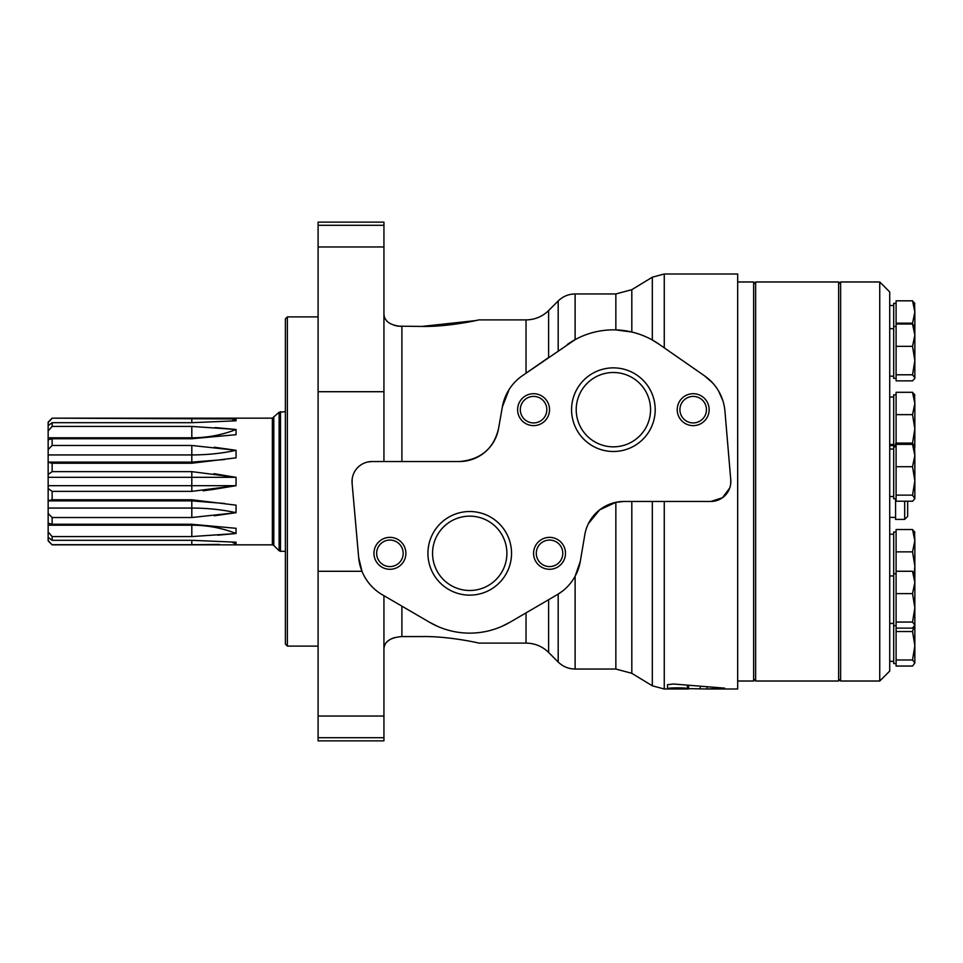 <?xml version="1.0" encoding="UTF-8"?>
<svg xmlns="http://www.w3.org/2000/svg" width="963" height="963" viewBox="0 0 963 963"><rect width="100%" height="100%" fill="white"/><g stroke="black" fill="none" stroke-linecap="round" stroke-linejoin="round"><path stroke-width="1.44" d="M383.936 461.554L383.936 222.128L318.091 222.128L318.091 571.288L361.968 571.288L358.669 557.541A47.885 47.885 0 0 0 382.239 594.689L429.522 622.267A79.809 79.809 0 0 0 509.933 622.267L501.591 626.492M367.854 461.975L371.971 461.554A19.946 19.946 0 0 0 352.097 483.257L352.157 479.129M548.621 310.555L548.621 357.502L526.027 373.199L526.027 319.897C534.802 319.764 542.325 316.658 548.621 310.555L558.191 300.974C562.91 296.399 568.543 294.052 575.116 293.956L575.116 339.638L522.211 375.847A47.885 47.885 0 0 0 502.373 406.855L498.545 428.571C493.754 448.722 480.657 459.712 459.255 461.554L371.971 461.554M383.936 648.942C384.333 641.623 390.328 637.494 401.896 636.567L421.842 636.567C448.084 636.062 478.298 642.839 478.755 643.103C478.479 642.875 448.12 636.049 421.842 636.567C448.084 636.062 478.298 642.839 478.755 643.103C478.479 642.875 448.12 636.049 421.842 636.567M394.349 637.65L391.339 638.83M389.245 640.022L386.705 642.177M385.176 644.271L384.261 646.486M398.032 326.156L421.842 326.433L475.626 320.595M401.896 461.554L401.896 326.433C390.328 325.494 384.345 321.377 383.936 314.058M383.936 314.155L384.201 316.249M385.224 318.813L386.199 320.234M394.349 325.35L397.779 326.12M631.812 289.682L615.851 293.956L615.851 329.912L631.812 332.03L631.812 289.682L652.324 277.2L664.265 273.998L737.682 273.998L737.682 689.002L707.059 689.002L724.645 688.136L673.318 684.007L667.491 684.741L667.491 688.641C666.841 687.69 686.896 687.558 687.401 688.581L707.047 689.002L707.047 687.101M729.761 487.952L722.491 497.727L710.887 501.446A19.946 19.946 0 0 0 730.761 479.815L724.934 411.129A47.885 47.885 0 0 0 704.555 375.847L712.5 382.793M718.687 391.219L722.876 400.728M730.761 479.815L730.688 483.932M688.569 689.002L664.265 689.002L664.265 501.446M707.059 687.101L707.059 689.002M631.812 501.446L631.812 673.318L615.851 669.044L575.116 669.044L575.116 576.283L580.304 561.321L584.818 534.694A39.904 39.904 0 0 1 624.156 501.446L710.887 501.446M588.417 523.619L599.648 509.872L615.851 502.325L624.156 501.446M562.103 591.414L557.216 594.689A47.885 47.885 0 0 0 580.304 561.321M704.555 375.847L658.933 344.14A79.809 79.809 0 0 0 567.833 344.14L567.291 344.513M658.933 344.14L652.324 340.011L652.324 277.2M437.828 626.48L429.522 622.267M475.878 320.535L477.383 320.21M421.842 326.433C448.084 326.939 478.298 320.161 478.755 319.897C478.479 320.125 448.12 326.951 421.842 326.433M502.373 406.855L509.15 389.437M459.255 461.554A39.904 39.904 0 0 0 498.545 428.571M613.383 367.866A41.806 41.806 0 0 1 649.592 430.581A41.806 41.806 0 0 1 577.174 430.581A41.806 41.806 0 0 1 613.383 367.866M693.191 393.711A15.962 15.962 0 0 1 707.011 417.653A15.962 15.962 0 0 1 679.36 417.653A15.962 15.962 0 0 1 693.191 393.711M533.574 393.711A15.962 15.962 0 0 1 547.393 417.653A15.962 15.962 0 0 1 519.755 417.653A15.962 15.962 0 0 1 533.574 393.711M469.727 511.522A41.806 41.806 0 0 1 505.936 574.225A41.806 41.806 0 0 1 433.519 574.225A41.806 41.806 0 0 1 469.727 511.522M549.536 537.366A15.962 15.962 0 0 1 563.355 561.309A15.962 15.962 0 0 1 535.717 561.309A15.962 15.962 0 0 1 549.536 537.366M389.919 537.366A15.962 15.962 0 0 1 403.75 561.309A15.962 15.962 0 0 1 376.1 561.309A15.962 15.962 0 0 1 389.919 537.366M352.097 483.257L358.669 557.541M509.933 622.267L557.216 594.689M389.919 540.062A13.265 13.265 0 0 1 401.402 559.96A13.265 13.265 0 0 1 378.435 559.96A13.265 13.265 0 0 1 389.919 540.062M549.536 540.062A13.265 13.265 0 0 1 561.02 559.96A13.265 13.265 0 0 1 538.052 559.96A13.265 13.265 0 0 1 549.536 540.062M469.727 516.156A37.172 37.172 0 0 1 501.916 571.914A37.172 37.172 0 0 1 437.539 571.914A37.172 37.172 0 0 1 469.727 516.156M533.574 396.407A13.265 13.265 0 0 1 545.058 416.305A13.265 13.265 0 0 1 522.09 416.305A13.265 13.265 0 0 1 533.574 396.407M693.191 396.407A13.265 13.265 0 0 1 704.675 416.305A13.265 13.265 0 0 1 681.708 416.305A13.265 13.265 0 0 1 693.191 396.407M613.383 372.5A37.172 37.172 0 0 1 645.571 428.258A37.172 37.172 0 0 1 581.195 428.258A37.172 37.172 0 0 1 613.383 372.5M688.593 689.002L688.593 685.596M652.324 501.446L652.324 685.8L664.265 689.002M318.091 737.718L318.091 740.872L383.936 740.872L383.936 737.718L318.091 737.718L318.091 571.288M383.936 595.676L383.936 737.718M191.806 524.269L191.806 525.196A97.167 75.969 180 0 1 236.055 533.526L236.055 528.302L191.806 524.269L52.134 524.269L52.134 517.528L48.15 513.423L48.15 540.857L52.134 544.841L48.15 540.532M48.15 525.196L191.806 525.196L191.806 536.572L236.055 533.526L217.614 535.199M231.686 542.013A97.167 94.735 180 0 1 236.055 544.059L236.055 542.193L191.806 540.315L52.134 540.315L52.134 536.572L48.15 531.973M191.806 540.315L191.806 544.697L219.42 544.42M285.373 411.67L279.101 412.248L272.373 418.159L52.134 418.159L236.055 418.941L191.806 418.303L191.806 422.685L236.055 420.807L236.055 418.941A97.167 94.735 180 0 1 231.686 420.987M191.806 422.685L52.134 422.685L52.134 426.428L191.806 426.428L191.806 437.804L48.15 437.804L48.15 513.423M215.182 427.584L236.055 429.474A97.167 75.969 180 0 1 191.806 437.804L191.806 438.731L236.055 434.698L236.055 429.474L191.806 426.428M191.806 438.731L52.134 438.731L52.134 445.472L191.806 445.472L191.806 454.933L48.15 454.933M214.28 447.217L236.055 450.299A97.167 42.155 180 0 1 191.806 454.933L191.806 463.239L236.055 457.846L236.055 450.299L191.806 445.472M191.806 463.239L52.134 463.239L52.134 471.641L191.806 471.641L191.806 477.311L48.15 477.311M236.055 477.311L191.806 477.311L191.806 491.359L236.055 485.689L236.055 477.311L191.806 471.641M191.806 491.359L52.134 491.359L52.134 499.761L191.806 499.761L191.806 508.067L48.15 508.067M235.983 510.835L236.055 512.701A97.167 42.155 180 0 0 191.806 508.067L191.806 517.528L236.055 512.701L236.055 505.154L191.806 499.761M191.806 517.528L52.134 517.528M191.806 536.572L52.134 536.572M191.806 544.697L52.134 544.697M219.239 544.432L193.358 544.697M236.055 512.701L214.243 515.783M48.15 485.689L236.055 485.689L214.003 489.312M213.28 489.433L203.049 490.793M214.003 473.688L234.647 477.118M52.134 418.159L48.15 422.143L48.15 437.804M48.15 523.174L52.134 524.269M48.15 537.39L52.134 540.315M48.15 422.468L52.134 418.303M52.134 422.685L48.15 425.61M48.15 431.027L52.134 426.428M48.15 449.577L52.134 445.472M52.134 438.731L48.15 439.826M48.15 500.712L52.134 499.761M48.15 474.446L52.134 471.641M52.134 491.359L48.15 488.554M52.134 463.239L48.15 462.288M285.373 318.897L285.373 644.103L287.371 646.101L287.371 316.899L285.373 318.897M318.091 316.899L287.371 316.899M737.682 281.978L753.644 281.978L753.644 681.022L737.682 681.022M840.627 283.977L838.641 281.978L838.641 681.022L755.63 681.022L755.63 281.978L838.641 281.978M753.644 283.977L755.63 281.978M896.096 593.617L912.539 593.617L914.85 607.834L912.539 622.062L914.85 625.095L914.85 645.74L912.539 659.968L914.85 663.001L912.539 666.047L896.096 666.047L896.096 529.518L912.539 529.518L914.85 532.563M896.096 532.021L893.7 532.021L893.7 663.543L896.096 663.543M912.539 495.138L896.096 495.138L896.096 444.352L912.539 444.352L914.85 455.523L914.85 480.922L912.539 495.138L914.85 498.726L912.539 501.229L896.096 501.229L896.096 495.138M896.096 466.706L912.539 466.706L914.85 480.922L914.85 498.184M914.019 626.877L912.539 631.523L896.096 631.523M912.539 631.523L914.85 645.74L914.85 663.001M896.096 551.871L912.539 551.871L914.85 566.1L914.296 572.865M912.539 551.871L914.85 540.7L914.85 583.361M912.539 466.706L914.85 455.523L914.525 446.302M896.096 346.343L912.539 346.343L914.85 360.571L912.539 374.788L896.096 374.788L896.096 300.829L912.539 300.829L914.85 312L914.85 335.172L912.539 323.989L896.096 323.989M914.525 302.779L914.85 312L912.539 323.183L896.096 323.183M912.539 346.343L914.85 335.172L914.85 378.375L912.539 380.867L896.096 380.867L896.096 374.788M914.85 327.035L912.539 323.989M912.539 374.788L914.85 377.833M879.737 281.978L889.716 291.958L889.716 671.042L879.737 681.022L840.627 681.022L840.627 281.978L879.737 281.978L879.737 681.022M896.096 446.856L893.7 446.856L893.7 498.726L896.096 498.726M914.85 447.398L912.539 444.352M912.539 593.617L914.85 582.446L914.85 625.637M914.85 574.309L912.539 571.264L896.096 571.264M914.85 625.095L912.539 628.141L896.096 628.141M912.539 622.062L896.096 622.062M914.85 582.446L912.539 571.264M896.096 303.333L893.7 303.333L893.7 378.375L896.096 378.375M912.539 323.183L912.84 324.218M914.525 394.24L914.85 403.473L912.539 414.644L896.096 414.644L896.096 392.302L912.539 392.302L914.85 403.473L914.85 428.872L912.539 443.088L914.766 446.7M912.539 414.644L914.85 428.872L914.802 446.76M914.85 303.875L912.539 300.829M912.539 443.088L896.096 443.088L896.096 414.644M914.85 395.336L912.539 392.302M914.525 531.468L914.85 540.7L912.539 529.518M912.539 659.968L896.096 659.968M896.096 394.794L893.7 394.794L893.7 445.592M904.678 444.352L904.678 443.594L895.578 443.594L895.578 446.856M895.578 498.726L895.578 519.406L904.678 519.406L907.664 516.421L907.664 501.229M383.936 391.712L318.091 391.712M664.265 273.998L664.265 347.86M615.851 502.325L615.851 669.044M558.191 594.099L558.191 662.026C562.91 666.601 568.543 668.948 575.116 669.044M558.191 300.974L558.191 350.845M401.896 606.148L401.896 636.567M526.027 612.877L526.027 643.103L478.755 643.103M700.221 688.93L700.221 686.595M687.401 688.581L687.401 685.487M548.621 599.708L548.621 652.445L558.191 662.026M383.936 716.027L318.091 716.027M383.936 225.282L318.091 225.282M383.936 246.973L318.091 246.973M272.373 418.159L272.373 544.841L52.134 544.841M280.51 411.67L280.51 551.33L285.373 551.33M279.101 412.248L279.101 550.752L280.51 551.33M273.793 417.569L273.793 545.431L279.101 550.752M904.678 501.229L904.678 519.406M526.027 319.897L478.755 319.897M631.812 673.318L652.324 685.8M615.851 293.956L575.116 293.956M526.027 643.103C534.802 643.236 542.325 646.342 548.621 652.445M48.15 500.88L191.806 500.88L224.668 503.48M273.793 545.431L272.373 544.841M224.668 459.52L191.806 462.12L48.15 462.12M318.091 646.101L287.371 646.101M840.627 679.023L838.641 681.022M753.644 679.023L755.63 681.022M893.7 534.224L889.716 534.224M893.7 661.352L889.716 661.352M893.7 449.047L889.716 449.047M893.7 496.535L889.716 496.535M896.096 326.493L893.7 326.493M893.7 328.696L889.716 328.696M893.7 376.172L889.716 376.172M893.7 305.524L889.716 305.524M893.7 396.997L889.716 396.997M893.7 444.473L889.716 444.473M896.096 573.767L893.7 573.767M896.096 625.637L893.7 625.637M893.7 575.958L889.716 575.958M893.7 623.446L889.716 623.446M895.578 445.592L889.716 445.592M895.578 517.408L889.716 517.408M904.678 443.594L906.665 444.352"/></g></svg>
